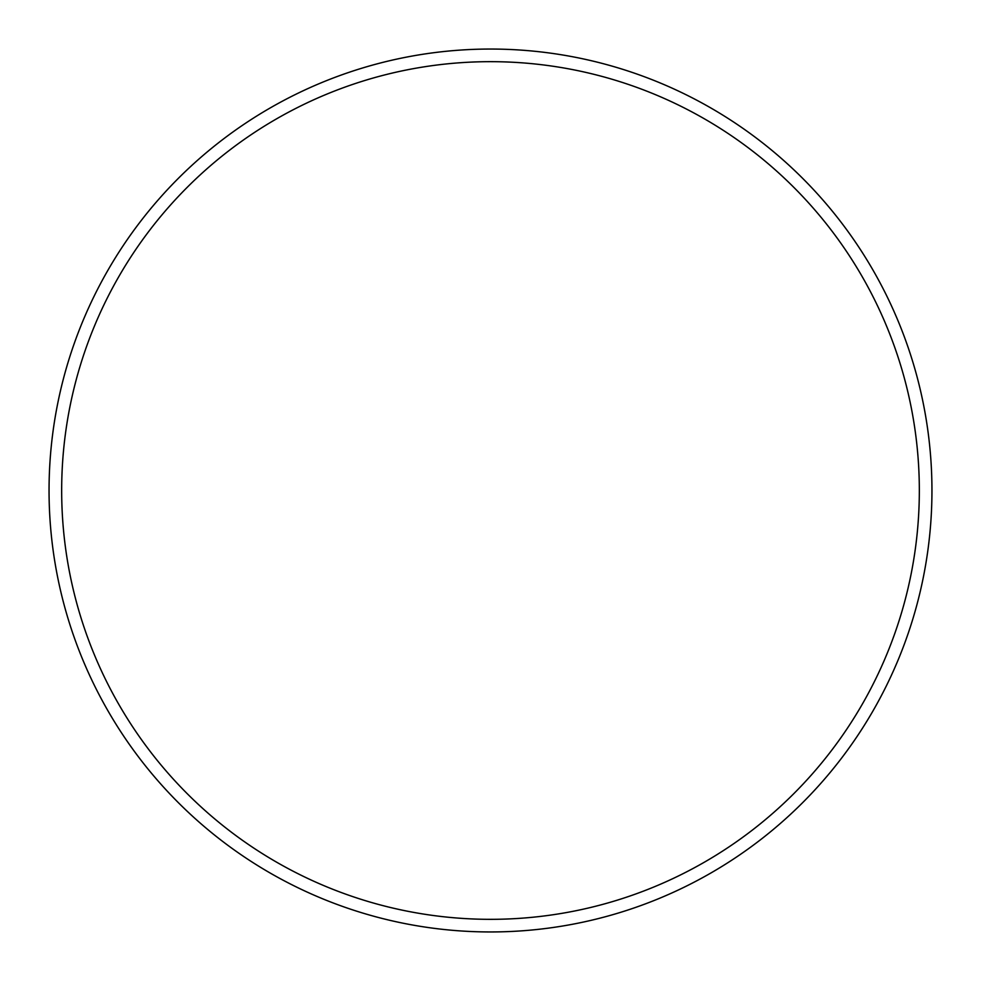 <?xml version="1.0" encoding="UTF-8"?>
<svg xmlns="http://www.w3.org/2000/svg" width="981" height="981" viewBox="0 0 981 981"><rect width="100%" height="100%" fill="white"/><g stroke="black" fill="none" stroke-linecap="round" stroke-linejoin="round"><path stroke-width="1.47" d="M919.332 490.5A428.832 428.832 0 0 0 490.5 61.668A428.832 428.832 0 0 0 61.668 490.5A428.832 428.832 0 0 0 490.5 919.332A428.832 428.832 0 0 0 919.332 490.5M49.05 490.5A441.45 441.45 0 0 1 490.5 49.05A441.45 441.45 0 0 1 931.95 490.5A441.45 441.45 0 0 1 490.5 931.95A441.45 441.45 0 0 1 49.05 490.5"/></g></svg>
